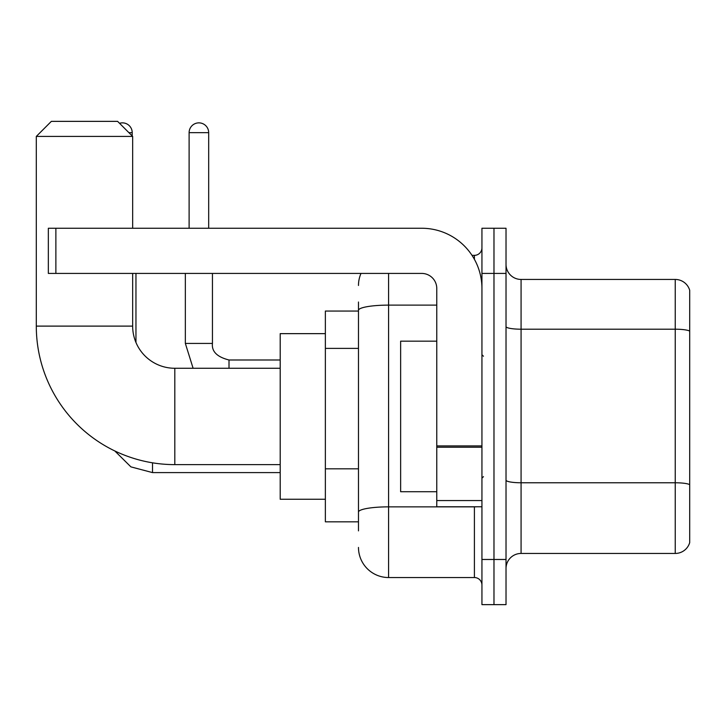 <?xml version="1.0" encoding="UTF-8"?>
<svg xmlns="http://www.w3.org/2000/svg" width="726" height="726" viewBox="0 0 726 726"><rect width="100%" height="100%" fill="white"/><g stroke="black" fill="none" stroke-linecap="round" stroke-linejoin="round"><path stroke-width="1.09" d="M358.481 311.055L325.366 311.055L325.366 521.831L358.481 521.831M358.481 530.869L358.481 302.025M481.937 559.474L481.937 604.64L493.979 604.64L493.979 559.474L493.979 604.64L506.022 604.64L506.022 559.474L493.979 559.474L493.979 273.421L493.979 559.474L481.937 559.474L481.937 273.421L493.979 273.421L493.979 228.254L493.979 273.421L506.022 273.421L506.022 559.474M506.022 273.421L506.022 228.254L481.937 228.254L481.937 273.421M388.591 273.421L388.591 577.542L474.405 577.542L474.405 506.775M472.009 255.352L474.405 255.352A7.523 7.523 0 0 0 481.937 247.829M358.481 339.351L358.481 310.347A30.111 5.227 180 0 1 388.591 305.12L436.771 305.12M481.937 585.065A7.523 7.523 0 0 0 474.405 577.542M358.481 285.463A30.111 30.111 0 0 1 360.994 273.421M388.591 577.542A30.111 30.111 0 0 1 358.481 547.431M506.022 568.503A15.055 15.055 0 0 1 521.077 553.448L675.244 553.448L675.244 279.446L521.077 279.446A15.055 15.055 0 0 1 506.022 264.391A15.055 15.055 0 0 0 521.077 279.446L521.077 553.448M689.7 290.282A15.055 15.055 0 0 0 675.244 279.446A15.055 15.055 0 0 1 689.7 290.282L689.7 542.612A15.055 15.055 0 0 1 675.244 553.448M280.2 464.622L174.812 464.622A138.512 138.512 0 0 1 36.3 326.11L36.3 136.415L51.355 121.36L117.603 121.36L132.658 136.415L36.3 136.415M174.812 464.622L174.812 368.273A42.153 42.153 0 0 1 132.658 326.11L132.658 273.421M132.658 228.254L132.658 136.415M325.366 333.642L280.2 333.642L280.2 499.252L325.366 499.252M119.536 123.302A9.783 9.783 0 0 1 132.205 132.658L132.205 135.962M135.962 342.49L135.962 273.421M189.114 228.254L189.114 132.658A9.783 9.783 0 0 1 198.897 122.866A9.783 9.783 0 0 1 208.68 132.658L208.68 228.254M481.937 506.775L436.771 506.775L436.771 445.9L481.937 445.9M481.937 288.476A60.222 60.222 0 0 0 421.715 228.254L55.875 228.254L55.875 273.421L421.715 273.421A15.055 15.055 0 0 1 436.771 288.476L436.771 445.9M55.875 273.421L48.343 273.421L48.343 228.254L55.875 228.254M436.771 341.166L400.634 341.166L400.634 491.72L436.771 491.72M358.481 348.38L325.366 348.38M358.481 468.824L325.366 468.824M477.027 506.775A7.523 1.307 0 0 1 474.405 506.857L388.591 506.857A30.111 5.227 180 0 0 358.481 512.084M474.405 259.318L474.405 255.352M689.7 331.092A15.055 2.614 180 0 0 675.244 329.205L521.077 329.205A15.055 2.614 0 0 1 506.022 326.591M689.7 484.65A15.055 2.614 180 0 0 675.244 482.772L521.077 482.772A15.055 2.614 -0 0 1 506.022 480.158M36.3 326.11L132.658 326.11M114.826 450.964L130.907 466.872L152.524 472.599L130.907 466.872L114.826 450.964L130.907 466.872L152.524 472.599L130.907 466.872L114.826 450.964L130.907 466.872L152.524 472.599L130.907 466.872L114.826 450.964L130.907 466.872L152.524 472.599L152.524 462.816M128.892 132.658L132.205 132.658M185.348 273.421L185.348 343.425L193.107 368.273L185.348 343.425L193.107 368.273L185.348 343.425L193.107 368.273L185.348 343.425L193.107 368.273L185.348 343.425L212.419 343.425M189.114 132.658L208.68 132.658M212.446 273.421L212.446 343.425C211.538 351.457 217.056 356.983 229.008 359.987C217.056 356.983 211.538 351.457 212.446 343.425C211.538 351.457 217.056 356.983 229.008 359.987C217.056 356.983 211.538 351.457 212.446 343.425C211.538 351.457 217.056 356.983 229.008 359.987C217.056 356.983 211.538 351.457 212.446 343.425C211.538 351.457 217.056 356.983 229.008 359.987L229.008 368.273M481.937 447.207L436.771 447.207M436.771 500.559L481.937 500.559M280.2 368.273L174.812 368.273M280.2 472.599L152.524 472.599M212.446 343.425C211.538 351.457 217.056 356.983 229.008 359.987L280.2 359.987M483.443 356.221L481.937 354.724M483.443 476.664L481.937 478.171"/></g></svg>
